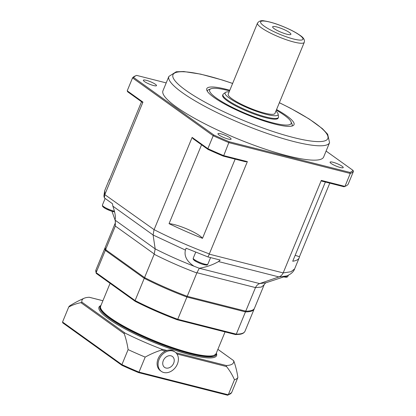 <?xml version="1.0" encoding="UTF-8"?>
<svg xmlns="http://www.w3.org/2000/svg" width="416" height="416" viewBox="0 0 416 416"><rect width="100%" height="100%" fill="white"/><g stroke="black" fill="none" stroke-linecap="round" stroke-linejoin="round"><path stroke-width="0.62" d="M173.67 363.236A6.713 5.205 -54.4 0 1 163.717 366.543A6.713 5.205 -54.4 0 1 168.069 355.976A6.713 5.205 -54.4 0 1 173.67 363.236M177.388 364.062A11.851 9.183 -54.4 0 1 161.335 371.374A11.851 9.183 -54.4 0 1 160.779 356.392A11.851 9.183 -54.4 0 1 175.146 352.113A11.851 9.183 -54.4 0 1 177.388 364.062M161.335 371.374L160.363 370.677A11.851 9.183 -54.4 0 1 157.487 360.625A11.851 9.183 -54.4 0 1 165.329 351.036A11.851 9.183 -54.4 0 1 174.174 351.416L175.146 352.113M265.97 282.766L259.667 283.587C257.847 284.279 256.454 285.615 255.492 287.586L261.3 287.082L264.092 284.908L254.472 308.261A80.584 14.804 -157.6 0 1 245.757 311.173L187.21 296.312A80.584 14.804 -157.6 0 1 144.555 277.592L105.602 249.652A80.584 14.804 -157.6 0 1 105.466 246.844L115.086 223.496M325.369 182.031L292.724 261.238A102.705 18.871 22.4 0 0 299.187 257.816A102.705 18.871 22.4 0 0 299.442 256.75A19.75 3.63 22.4 0 0 295.157 255.336M202.493 238.337A19.75 3.63 22.4 0 0 188.068 229.466A19.75 3.63 22.4 0 0 169.052 223.657A102.705 18.871 22.4 0 0 202.493 238.337L235.144 159.13M109.845 178.604A102.705 18.871 22.4 0 0 109.278 179.54A102.705 18.871 22.4 0 0 109.023 180.606L141.528 101.738M259.667 283.587L199.311 268.268L196.929 272.719L255.492 287.586M245.757 311.173L255.382 287.82M199.311 268.268L193.986 266.198C180.242 260.827 167.31 255.044 155.178 248.862L154.18 254.238C167.549 261.05 181.766 267.29 196.836 272.964L196.929 272.719M196.836 272.964L187.21 296.312M115.294 220.693C115.43 219.736 115.424 223.704 115.092 223.496L115.32 226.06L115.294 220.693L111.987 211.312M115.227 226.304L105.602 249.652M144.555 277.592L154.18 254.238M207.984 256.948L220.189 260.042L218.525 261.56L278.938 276.926L286.499 276M278.99 276.91C280.816 276.203 282.209 274.872 283.166 272.912L209.238 254.15L209.331 253.906C189.805 246.574 171.392 238.493 154.102 229.663L104.811 194.626L104.692 190.689L103.891 196.009L104.369 197.896L104.811 194.626M294.611 268.918L290.966 271.752L283.166 272.912M104.359 197.902L112.481 203.72L112.866 206.154C115.175 212.841 115.887 217.48 115.014 220.059M112.866 206.154L153.098 235.004L153.998 229.902M186.098 248.206L207.984 256.942L209.238 254.15M153.098 235.004L185.411 250.078L186.092 248.212M218.525 261.56C212.867 264.831 206.466 267.062 199.332 268.247M193.986 266.198C186.867 261.456 184.007 256.084 185.411 250.078M278.938 276.926L259.719 283.566M153.104 235.045L155.178 248.862M225.462 92.42L223.33 94.032A30.02 5.517 22.4 0 0 222.94 94.515A30.02 5.517 22.4 0 0 248.591 111.051A30.02 5.517 22.4 0 0 278.45 117.395A30.02 5.517 22.4 0 0 278.517 116.776L278.138 114.13A28.652 5.262 -157.6 0 1 249.574 108.67A28.652 5.262 -157.6 0 1 225.462 92.42A28.652 5.262 -157.6 0 1 229.154 91.874M278.45 117.395L278.153 118.113A30.02 5.517 -157.6 0 1 248.295 111.774A30.02 5.517 -157.6 0 1 222.643 95.233L222.94 94.515M289.39 32.5A9.875 1.815 -157.6 0 1 290.852 34.408A9.875 1.815 -157.6 0 1 281.076 32.245A9.875 1.815 -157.6 0 1 272.615 26.889A9.875 1.815 -157.6 0 1 279.23 27.68A9.875 1.815 -157.6 0 1 289.39 32.5M275.902 111.145A28.652 5.262 -157.6 0 1 278.138 114.13M304.252 42.354L274.955 113.433A25.282 4.644 -157.6 0 1 249.813 108.092A25.282 4.644 -157.6 0 1 228.207 94.167L257.504 23.088A25.282 4.644 22.4 0 0 279.11 37.014A25.282 4.644 22.4 0 0 304.252 42.354C305.006 39.952 303.571 37.596 299.946 35.282C297.357 33.441 293.998 31.522 289.864 29.526C280.036 24.908 271.575 22.048 264.477 20.951C261.42 20.197 259.1 20.909 257.504 23.088M276.302 110.172A44.086 8.102 -157.6 0 1 284.43 115.31A44.086 8.102 -157.6 0 1 291.013 121.774A44.086 8.102 -157.6 0 1 247.312 114.161A44.086 8.102 -157.6 0 1 210.938 88.769L208.728 89.643A45.822 8.419 22.4 0 0 207.381 90.792A45.822 8.419 22.4 0 0 207.277 91.182M291.912 126.064A45.822 8.419 22.4 0 0 292.11 125.715A45.822 8.419 22.4 0 0 291.964 123.952L291.013 121.774M210.938 88.769A44.086 8.102 -157.6 0 1 229.554 90.901M229.814 90.267A47.19 8.668 22.4 0 0 206.669 89.658A47.19 8.668 22.4 0 0 230.365 107.052A47.19 8.668 22.4 0 0 274.633 124.056A47.19 8.668 22.4 0 0 293.415 125.414A47.19 8.668 22.4 0 0 276.562 109.538M329.56 142.662L323.643 157.019A86.902 15.969 -157.6 0 1 287.929 155.917A86.902 15.969 -157.6 0 1 202.587 122.642A86.902 15.969 -157.6 0 1 162.952 90.787L168.87 76.43A86.902 15.969 22.4 0 0 208.504 108.285A86.902 15.969 22.4 0 0 293.847 141.554A86.902 15.969 22.4 0 0 329.56 142.662L327.678 134.248L322.442 128.695L309.239 119.018L290.612 108.326L279.386 102.69M223.246 156.114L245.528 161.767L247.364 161.626L223.72 155.626L223.246 156.114A119.293 21.918 22.4 0 1 208.031 149.432L207.87 148.668L192.135 137.389L193.206 138.804L208.031 149.432M223.72 155.626A120.084 22.064 -157.6 0 1 207.87 148.668L213.195 135.746A120.084 22.064 22.4 0 0 229.044 142.704L350.277 173.472A120.084 22.064 22.4 0 0 353.465 171.345L348.14 184.272A120.084 22.064 -157.6 0 1 345.171 186.311A120.084 22.064 -157.6 0 1 344.952 186.394L321.308 180.393L321.74 181.111L344.022 186.763L344.952 186.394L350.277 173.472L349.939 172.406L229.164 141.752L223.72 155.626M127.676 91.801L142.501 102.435L142.943 102.102L127.208 90.823L127.676 91.801M344.022 186.763A119.293 21.918 22.4 0 0 344.167 186.711L345.171 186.311M229.164 141.752A119.293 21.918 -157.6 0 1 213.949 135.075L133.593 77.444A119.293 21.918 -157.6 0 1 136.51 75.457A119.293 21.918 -157.6 0 1 136.651 75.4L166.202 82.904M326.097 151.07L352.997 170.362L353.465 171.345M352.997 170.362A119.293 21.918 -157.6 0 1 349.939 172.406M213.949 135.075L213.195 135.746L132.538 77.896L127.208 90.823M133.593 77.444L132.538 77.896A120.084 22.064 22.4 0 1 135.507 75.852L136.51 75.457M142.943 102.102L104.91 194.381M154.102 229.663L192.135 137.389M228.186 139.048A7.108 1.305 -157.6 0 1 221.203 136.323A7.108 1.305 -157.6 0 1 217.958 133.718A7.108 1.305 -157.6 0 1 225.03 135.221A7.108 1.305 -157.6 0 1 231.109 139.136A7.108 1.305 -157.6 0 1 228.186 139.048M144.446 81.531A7.108 1.305 -157.6 0 1 143.364 80.215A7.108 1.305 -157.6 0 1 150.436 81.718A7.108 1.305 -157.6 0 1 156.51 85.634A7.108 1.305 -157.6 0 1 151.606 84.947A7.108 1.305 -157.6 0 1 144.446 81.531M342.144 166.275A7.108 1.305 -157.6 0 1 343.231 167.591A7.108 1.305 -157.6 0 1 336.159 166.088A7.108 1.305 -157.6 0 1 330.08 162.172A7.108 1.305 -157.6 0 1 334.989 162.859A7.108 1.305 -157.6 0 1 342.144 166.275M329.779 183.149L299.442 256.75M169.052 223.657L201.557 144.794M247.364 161.626L209.331 253.906M283.275 272.672L321.308 180.393M100.859 305.703A62.806 11.539 22.4 0 0 100.001 306.748A62.806 11.539 22.4 0 0 153.67 341.354A62.806 11.539 22.4 0 0 216.138 354.619A62.806 11.539 22.4 0 0 216.263 353.272M101.109 309.088A61.62 11.32 22.4 0 0 153.754 341.151A61.62 11.32 22.4 0 0 213.699 355.498M89.32 297.294L89.196 297.263A81.931 15.054 22.4 0 0 84.193 298.225A81.931 15.054 22.4 0 0 81.895 302.136L80.933 302.661A86.772 52.473 -75.8 0 0 68.723 307.013A91.645 16.838 -157.6 0 1 70.164 305.568A112.185 112.185 0 0 1 84.193 298.225M217.88 349.357L233.652 360.667L234.016 361.582A86.772 52.473 104.2 0 1 237.89 377.468A91.645 16.838 -157.6 0 1 234.452 379.761A86.772 67.246 125.6 0 0 226.538 366.569L226.351 365.539A81.931 15.054 22.4 0 0 233.652 360.667L217.89 349.326M128.112 349.606A86.772 52.473 -75.8 0 0 124.244 333.72C124.062 333.06 124.348 332.857 125.096 333.117A81.931 15.054 22.4 0 0 161.418 349.06C162.141 349.45 162.152 349.778 161.45 350.048A86.772 67.246 125.6 0 0 145.189 357.105A91.645 16.838 -157.6 0 1 128.112 349.606L121.924 364.619L62.535 322.02L68.723 307.013M145.189 357.105L139.001 372.112A91.645 16.838 -157.6 0 1 121.924 364.619L121.971 365.342L62.79 322.889L62.535 322.02M237.89 377.468L231.665 392.553L227.822 395.195L227.349 395.138L228.27 394.768L234.452 379.761M122.096 365.383A90.854 16.692 22.4 0 0 138.518 372.596L227.5 395.2M138.518 372.596L139.001 372.112L228.27 394.768A91.645 16.838 -157.6 0 0 231.702 392.475M96.548 273.577L96.132 272.631A80.584 14.804 -157.6 0 1 95.992 269.818L105.17 247.562A80.584 14.804 22.4 0 0 105.305 250.37L96.132 272.631L135.086 300.565L144.258 278.309A80.584 14.804 22.4 0 0 186.914 297.034L177.741 319.29A80.584 14.804 -157.6 0 1 135.086 300.565L135.2 301.335L96.356 273.478M135.299 301.366A79.794 14.659 22.4 0 0 177.19 319.753L235.57 334.594L239.829 334.303C242.497 333.908 244.218 332.883 244.998 331.235A80.584 14.804 -157.6 0 1 236.288 334.147L245.461 311.891A80.584 14.804 22.4 0 0 254.176 308.979L254.306 308.589M177.19 319.753L177.741 319.29L236.288 334.147L235.57 334.594M106.314 249.881L105.305 250.37L144.258 278.309L145.064 277.675M245.201 310.846L245.461 311.891L186.914 297.034L186.961 296.062M283.795 276.89A6.952 1.279 22.4 0 0 286.603 276.739M283.754 276.905L286.926 277.222L287.846 276.468A7.899 1.451 -157.6 0 1 285.054 276.479M155.184 248.898L115.034 220.1M154.284 254.004L115.32 226.06M299.452 35.053A22.911 4.212 -157.6 0 1 283.114 35.63A22.911 4.212 -157.6 0 1 262.735 21.013A22.911 4.212 -157.6 0 1 299.452 35.053M279.36 102.742A83.741 15.387 -157.6 0 1 327.636 135.559A83.741 15.387 -157.6 0 1 293.41 137.519A83.741 15.387 -157.6 0 1 179.161 85.062A83.741 15.387 -157.6 0 1 232.617 83.476M161.45 350.048L165.329 351.036M176.956 353.985L226.538 366.569M226.351 365.539L175.906 352.737M166.884 350.449L161.418 349.06M80.933 302.661L124.244 333.72M89.196 297.263L102.903 300.742M125.096 333.117L81.895 302.136M100.927 305.542A63.596 11.684 22.4 0 0 153.317 342.207A63.596 11.684 22.4 0 0 216.33 353.111M225.061 331.926L216.065 353.751A62.41 11.466 -157.6 0 1 153.993 340.569A62.41 11.466 -157.6 0 1 100.662 306.181L110.084 283.322M210.574 257.603L207.849 264.207A7.899 1.451 -157.6 0 1 199.992 262.538A7.899 1.451 -157.6 0 1 193.242 258.185L195.718 252.179M193.934 259.251A6.952 1.279 22.4 0 0 199.706 263.24A6.952 1.279 22.4 0 0 206.612 264.477M114.416 211.193A7.899 1.451 -157.6 0 1 106.361 208.198A7.899 1.451 -157.6 0 1 102.393 205.114L105.139 198.458M103.085 206.18A6.952 1.279 22.4 0 0 106.647 209.17A6.952 1.279 22.4 0 0 114.582 211.864M287.846 276.468L288.34 275.262M265.819 282.818L265.918 282.781C266.51 281.996 263.697 284.835 264.092 284.908M265.819 282.812L286.437 276.021C290.779 274.326 293.498 271.976 294.596 268.965L299.187 257.816M207.381 90.792L207.246 91.125M292.11 125.715L291.975 126.048M232.638 83.424L222.29 80.002L200.574 74.11L183.711 71.531L176.212 71.776L168.87 76.43M104.686 190.684L109.278 179.54M122.013 365.362L138.559 372.627M89.3 297.268L102.913 300.721M96.122 273.172L95.992 269.818M177.247 319.79C162.401 314.194 148.387 308.043 135.2 301.335M105.347 247.192L105.17 247.562M216.065 353.751C210.532 359.949 193.721 354.858 171.236 347.797C153.915 341.734 138.065 334.75 123.677 326.841C116.064 322.592 110.198 318.729 106.085 315.234C100.095 309.738 100.303 308.636 100.662 306.181M244.998 331.235L254.176 308.979M207.849 264.207C206.57 264.493 209.482 266.136 201.718 264.02C197.252 262.231 194.74 260.983 194.184 260.265C193.315 259.657 192.998 258.96 193.242 258.185M114.598 211.921L110.869 210.948L105.368 208.525L102.612 206.45L102.393 205.114"/></g></svg>
